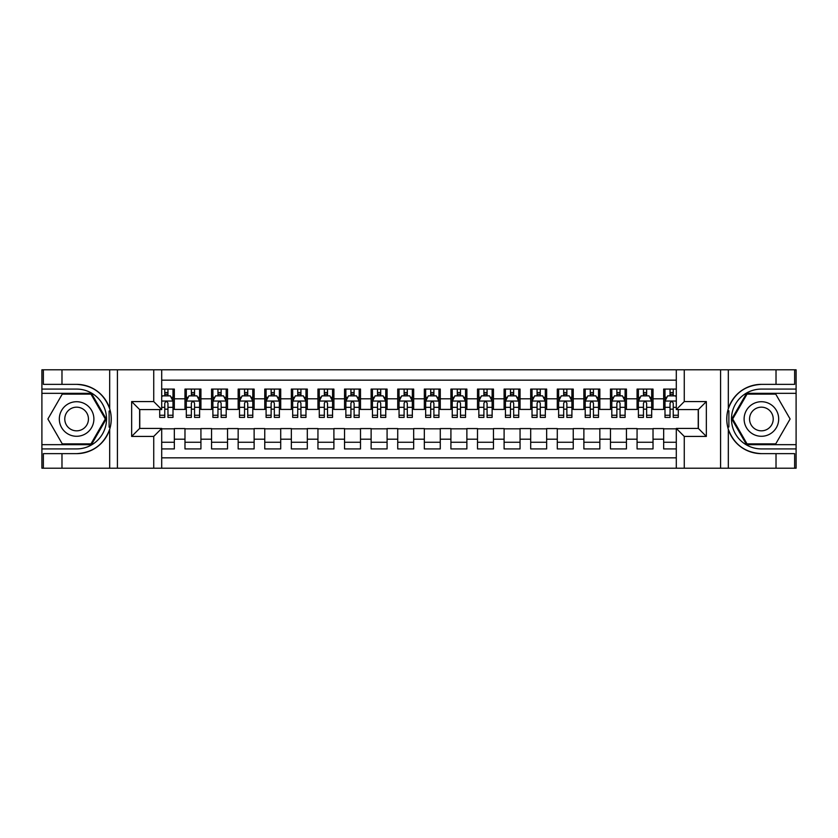 <?xml version="1.0" encoding="UTF-8"?>
<svg xmlns="http://www.w3.org/2000/svg" width="838" height="838" viewBox="0 0 838 838"><rect width="100%" height="100%" fill="white"/><g stroke="black" fill="none" stroke-linecap="round" stroke-linejoin="round"><path stroke-width="1.26" d="M161.703 468.201L676.297 468.201L676.297 428.438L698.368 428.438L698.368 409.562L676.297 409.562L676.297 369.799L161.703 369.799L161.703 409.562L139.632 409.562L139.632 428.438L161.703 428.438L161.703 468.201L61.981 468.201L61.981 453.641L76.604 453.641A34.641 34.641 0 0 0 109.684 429.286C111.705 422.436 111.705 415.575 109.684 408.714A34.641 34.641 0 0 0 76.604 384.359L61.981 384.359L61.981 369.799L41.9 369.799L41.9 444.664L91.426 444.664L106.237 419L91.426 393.336L41.9 393.336M676.297 389.083L663.665 389.083L663.665 398.794L653.022 398.794L653.022 409.426L663.665 409.426L663.665 398.794M653.022 398.794L653.022 389.083L637.069 389.083L637.069 398.794L626.436 398.794L626.436 409.426L637.069 409.426L637.069 398.794M626.436 398.794L626.436 389.083L610.473 389.083L610.473 398.794L599.84 398.794L599.84 409.426L610.473 409.426L610.473 398.794M599.84 398.794L599.84 389.083L583.877 389.083L583.877 398.794L573.244 398.794L573.244 409.426L583.877 409.426L583.877 398.794M573.244 398.794L573.244 389.083L557.291 389.083L557.291 398.794L546.648 398.794L546.648 409.426L557.291 409.426L557.291 398.794M546.648 398.794L546.648 389.083L530.695 389.083L530.695 398.794L520.052 398.794L520.052 409.426L530.695 409.426L530.695 398.794M520.052 398.794L520.052 389.083L504.099 389.083L504.099 398.794L493.467 398.794L493.467 409.426L504.099 409.426L504.099 398.794M493.467 398.794L493.467 389.083L477.503 389.083L477.503 398.794L466.871 398.794L466.871 409.426L477.503 409.426L477.503 398.794M466.871 398.794L466.871 389.083L450.917 389.083L450.917 398.794L440.275 398.794L440.275 409.426L450.917 409.426L450.917 398.794M440.275 398.794L440.275 389.083L424.321 389.083L424.321 398.794L413.679 398.794L413.679 409.426L424.321 409.426L424.321 398.794M413.679 398.794L413.679 389.083L397.725 389.083L397.725 398.794L387.083 398.794L387.083 409.426L397.725 409.426L397.725 398.794M387.083 398.794L387.083 389.083L371.129 389.083L371.129 398.794L360.497 398.794L360.497 409.426L371.129 409.426L371.129 398.794M360.497 398.794L360.497 389.083L344.533 389.083L344.533 398.794L333.901 398.794L333.901 409.426L344.533 409.426L344.533 398.794M333.901 398.794L333.901 389.083L317.948 389.083L317.948 398.794L307.305 398.794L307.305 409.426L317.948 409.426L317.948 398.794M307.305 398.794L307.305 389.083L291.352 389.083L291.352 398.794L280.709 398.794L280.709 409.426L291.352 409.426L291.352 398.794M280.709 398.794L280.709 389.083L264.756 389.083L264.756 398.794L254.124 398.794L254.124 409.426L264.756 409.426L264.756 398.794M254.124 398.794L254.124 389.083L238.16 389.083L238.16 398.794L227.527 398.794L227.527 409.426L238.16 409.426L238.16 398.794M227.527 398.794L227.527 389.083L211.564 389.083L211.564 398.794L200.931 398.794L200.931 409.426L211.564 409.426L211.564 398.794M200.931 398.794L200.931 389.083L184.978 389.083L184.978 409.426L174.335 409.426L174.335 389.083L161.703 389.083M161.703 448.917L174.335 448.917L174.335 428.574L184.978 428.574L184.978 448.917L200.931 448.917L200.931 428.574L211.564 428.574L211.564 439.206L200.931 439.206M211.564 439.206L211.564 448.917L227.527 448.917L227.527 428.574L238.16 428.574L238.16 439.206L227.527 439.206M238.16 439.206L238.16 448.917L254.124 448.917L254.124 428.574L264.756 428.574L264.756 439.206L254.124 439.206M264.756 439.206L264.756 448.917L280.709 448.917L280.709 428.574L291.352 428.574L291.352 439.206L280.709 439.206M291.352 439.206L291.352 448.917L307.305 448.917L307.305 428.574L317.948 428.574L317.948 439.206L307.305 439.206M317.948 439.206L317.948 448.917L333.901 448.917L333.901 428.574L344.533 428.574L344.533 439.206L333.901 439.206M344.533 439.206L344.533 448.917L360.497 448.917L360.497 428.574L371.129 428.574L371.129 439.206L360.497 439.206M371.129 439.206L371.129 448.917L387.083 448.917L387.083 428.574L397.725 428.574L397.725 439.206L387.083 439.206M397.725 439.206L397.725 448.917L413.679 448.917L413.679 428.574L424.321 428.574L424.321 439.206L413.679 439.206M424.321 439.206L424.321 448.917L440.275 448.917L440.275 428.574L450.917 428.574L450.917 439.206L440.275 439.206M450.917 439.206L450.917 448.917L466.871 448.917L466.871 428.574L477.503 428.574L477.503 439.206L466.871 439.206M477.503 439.206L477.503 448.917L493.467 448.917L493.467 428.574L504.099 428.574L504.099 439.206L493.467 439.206M504.099 439.206L504.099 448.917L520.052 448.917L520.052 428.574L530.695 428.574L530.695 439.206L520.052 439.206M530.695 439.206L530.695 448.917L546.648 448.917L546.648 428.574L557.291 428.574L557.291 439.206L546.648 439.206M557.291 439.206L557.291 448.917L573.244 448.917L573.244 428.574L583.877 428.574L583.877 439.206L573.244 439.206M583.877 439.206L583.877 448.917L599.84 448.917L599.84 428.574L610.473 428.574L610.473 439.206L599.84 439.206M610.473 439.206L610.473 448.917L626.436 448.917L626.436 428.574L637.069 428.574L637.069 439.206L626.436 439.206M637.069 439.206L637.069 448.917L653.022 448.917L653.022 428.574L663.665 428.574L663.665 439.206L653.022 439.206M676.297 380.169L161.703 380.169M161.703 457.831L676.297 457.831M663.665 439.206L663.665 448.917L676.297 448.917M139.768 409.562L139.768 428.438M698.232 428.438L698.232 409.562M164.761 395.735L167.956 395.735M173.005 395.735L174.335 395.735M164.761 409.164L167.956 409.164M173.005 409.164L174.335 409.164M161.703 428.836L174.335 428.836M161.703 442.265L174.335 442.265M184.978 409.164L186.308 409.164M191.357 409.164L194.552 409.164M199.601 409.164L200.931 409.164M184.978 395.735L186.308 395.735M191.357 395.735L194.552 395.735M199.601 395.735L200.931 395.735M184.978 428.836L200.931 428.836M184.978 442.265L200.931 442.265M211.564 428.836L227.527 428.836M211.564 442.265L227.527 442.265M211.564 395.735L212.894 395.735M217.953 395.735L221.138 395.735M226.197 395.735L227.527 395.735M211.564 409.164L212.894 409.164M217.953 409.164L221.138 409.164M226.197 409.164L227.527 409.164M238.16 428.836L254.124 428.836M238.16 442.265L254.124 442.265M238.16 395.735L239.49 395.735M244.549 395.735L247.734 395.735M252.793 395.735L254.124 395.735M238.16 409.164L239.49 409.164M244.549 409.164L247.734 409.164M252.793 409.164L254.124 409.164M264.756 428.836L280.709 428.836M264.756 442.265L280.709 442.265M264.756 395.735L266.086 395.735M271.135 395.735L274.33 395.735M279.379 395.735L280.709 395.735M264.756 409.164L266.086 409.164M271.135 409.164L274.33 409.164M279.379 409.164L280.709 409.164M291.352 428.836L307.305 428.836M291.352 442.265L307.305 442.265M291.352 395.735L292.682 395.735M297.731 395.735L300.926 395.735M305.975 395.735L307.305 395.735M291.352 409.164L292.682 409.164M297.731 409.164L300.926 409.164M305.975 409.164L307.305 409.164M317.948 428.836L333.901 428.836M317.948 442.265L333.901 442.265M317.948 395.735L319.278 395.735M324.327 395.735L327.522 395.735M332.571 395.735L333.901 395.735M317.948 409.164L319.278 409.164M324.327 409.164L327.522 409.164M332.571 409.164L333.901 409.164M344.533 428.836L360.497 428.836M344.533 442.265L360.497 442.265M344.533 395.735L345.864 395.735M350.923 395.735L354.107 395.735M359.167 395.735L360.497 395.735M344.533 409.164L345.864 409.164M350.923 409.164L354.107 409.164M359.167 409.164L360.497 409.164M371.129 428.836L387.083 428.836M371.129 442.265L387.083 442.265M371.129 395.735L372.46 395.735M377.509 395.735L380.703 395.735M385.763 395.735L387.083 395.735M371.129 409.164L372.46 409.164M377.509 409.164L380.703 409.164M385.763 409.164L387.083 409.164M397.725 428.836L413.679 428.836M397.725 442.265L413.679 442.265M397.725 395.735L399.056 395.735M404.105 395.735L407.299 395.735M412.348 395.735L413.679 395.735M397.725 409.164L399.056 409.164M404.105 409.164L407.299 409.164M412.348 409.164L413.679 409.164M424.321 428.836L440.275 428.836M424.321 442.265L440.275 442.265M424.321 395.735L425.652 395.735M430.701 395.735L433.895 395.735M438.944 395.735L440.275 395.735M424.321 409.164L425.652 409.164M430.701 409.164L433.895 409.164M438.944 409.164L440.275 409.164M450.917 428.836L466.871 428.836M450.917 442.265L466.871 442.265M450.917 395.735L452.237 395.735M457.297 395.735L460.491 395.735M465.54 395.735L466.871 395.735M450.917 409.164L452.237 409.164M457.297 409.164L460.491 409.164M465.54 409.164L466.871 409.164M477.503 428.836L493.467 428.836M477.503 442.265L493.467 442.265M477.503 395.735L478.833 395.735M483.893 395.735L487.077 395.735M492.136 395.735L493.467 395.735M477.503 409.164L478.833 409.164M483.893 409.164L487.077 409.164M492.136 409.164L493.467 409.164M504.099 428.836L520.052 428.836M504.099 442.265L520.052 442.265M504.099 395.735L505.429 395.735M510.478 395.735L513.673 395.735M518.722 395.735L520.052 395.735M504.099 409.164L505.429 409.164M510.478 409.164L513.673 409.164M518.722 409.164L520.052 409.164M530.695 428.836L546.648 428.836M530.695 442.265L546.648 442.265M530.695 395.735L532.025 395.735M537.074 395.735L540.269 395.735M545.318 395.735L546.648 395.735M530.695 409.164L532.025 409.164M537.074 409.164L540.269 409.164M545.318 409.164L546.648 409.164M557.291 428.836L573.244 428.836M557.291 442.265L573.244 442.265M557.291 395.735L558.621 395.735M563.67 395.735L566.865 395.735M571.914 395.735L573.244 395.735M557.291 409.164L558.621 409.164M563.67 409.164L566.865 409.164M571.914 409.164L573.244 409.164M583.877 428.836L599.84 428.836M583.877 442.265L599.84 442.265M583.877 395.735L585.207 395.735M590.266 395.735L593.451 395.735M598.51 395.735L599.84 395.735M583.877 409.164L585.207 409.164M590.266 409.164L593.451 409.164M598.51 409.164L599.84 409.164M610.473 428.836L626.436 428.836M610.473 442.265L626.436 442.265M610.473 395.735L611.803 395.735M616.862 395.735L620.047 395.735M625.106 395.735L626.436 395.735M610.473 409.164L611.803 409.164M616.862 409.164L620.047 409.164M625.106 409.164L626.436 409.164M637.069 428.836L653.022 428.836M637.069 442.265L653.022 442.265M637.069 395.735L638.399 395.735M643.448 395.735L646.643 395.735M651.692 395.735L653.022 395.735M637.069 409.164L638.399 409.164M643.448 409.164L646.643 409.164M651.692 409.164L653.022 409.164M663.665 428.836L676.297 428.836M663.665 442.265L676.297 442.265M663.665 395.735L664.995 395.735M670.044 395.735L673.239 395.735M663.665 409.164L664.995 409.164M670.044 409.164L673.239 409.164M167.956 392.54L164.761 392.54M159.712 415.239L159.712 417.408L164.761 417.408L164.761 415.239L159.712 415.239L159.712 409.562M171.078 397.327L173.005 397.327L173.005 417.408L167.956 417.408L167.956 403.172C166.888 401.13 165.83 401.13 164.761 403.172L164.761 415.239M173.005 397.327L173.005 389.083M173.005 401.182L170.344 395.861L162.373 395.861L161.703 397.191M164.761 395.861L164.761 389.083M167.956 389.083L167.956 395.861M85.246 404.031A17.284 17.284 0 0 0 61.635 410.358A17.284 17.284 0 0 0 67.962 433.969A17.284 17.284 0 0 0 91.572 427.642A17.284 17.284 0 0 0 85.246 404.031M82.522 408.755A11.837 11.837 0 0 0 66.359 413.082A11.837 11.837 0 0 0 70.685 429.245A11.837 11.837 0 0 0 86.859 424.918A11.837 11.837 0 0 0 82.522 408.755M90.965 443.868L62.253 443.868L47.892 419L62.253 394.132L90.965 394.132L105.316 419L90.965 443.868M770.038 404.031A17.284 17.284 0 0 0 746.428 410.358A17.284 17.284 0 0 0 752.754 433.969A17.284 17.284 0 0 0 776.365 427.642A17.284 17.284 0 0 0 770.038 404.031M767.315 408.755A11.837 11.837 0 0 0 751.141 413.082A11.837 11.837 0 0 0 755.478 429.245A11.837 11.837 0 0 0 771.641 424.918A11.837 11.837 0 0 0 767.315 408.755M775.747 443.868L747.035 443.868L732.684 419L747.035 394.132L775.747 394.132L790.108 419L775.747 443.868M109.118 426.982L110.312 426.982A34.641 34.641 0 0 0 110.312 411.029L109.118 411.029L109.118 427.191L110.26 427.191M61.981 369.799L109.684 369.799L109.684 408.714C103.912 393.462 92.882 385.344 76.604 384.359M76.604 453.641C92.882 452.656 103.912 444.538 109.684 429.286L109.684 468.201M153.731 468.201L153.731 436.42L131.65 436.42L131.65 401.58L153.731 401.58L153.731 369.799L117.425 369.799L117.425 468.201M61.981 468.201L41.9 468.201L41.9 444.664M41.9 448.917L76.604 448.917A29.917 29.917 0 0 0 106.52 419A29.917 29.917 0 0 0 76.604 389.083L41.9 389.083M109.684 369.799L117.425 369.799M153.731 369.799L161.703 369.799M61.981 453.641L43.367 453.641L43.367 468.201M61.981 384.359L43.367 384.359L43.367 369.799M153.731 436.42L161.703 428.438M131.65 436.42L139.632 428.438M131.65 401.58L139.632 409.562M153.731 401.58L161.703 409.562M109.118 411.029L110.26 410.83M111.119 421.975L111.224 417.785M110.878 414.003L110.7 412.872M728.882 411.018L727.688 411.018A34.641 34.641 0 0 0 727.688 426.971L728.882 426.971L728.882 410.809L727.74 410.809M676.297 369.799L776.019 369.799L776.019 384.359L761.396 384.359A34.641 34.641 0 0 0 728.316 408.714C726.295 415.564 726.295 422.425 728.316 429.286A34.641 34.641 0 0 0 761.396 453.641L776.019 453.641L776.019 468.201L796.1 468.201L796.1 393.336L746.574 393.336L731.763 419L746.574 444.664L796.1 444.664M776.019 468.201L728.316 468.201L728.316 429.286C734.088 444.538 745.118 452.656 761.396 453.641M761.396 384.359C745.118 385.344 734.088 393.462 728.316 408.714L728.316 369.799M684.269 369.799L684.269 401.58L706.35 401.58L706.35 436.42L684.269 436.42L684.269 468.201L720.575 468.201L720.575 369.799M776.019 369.799L796.1 369.799L796.1 393.336M796.1 389.083L761.396 389.083A29.917 29.917 0 0 0 731.48 419A29.917 29.917 0 0 0 761.396 448.917L796.1 448.917M728.316 468.201L720.575 468.201M684.269 468.201L676.297 468.201M776.019 384.359L794.634 384.359L794.634 369.799M776.019 453.641L794.634 453.641L794.634 468.201M684.269 401.58L676.297 409.562M706.35 401.58L698.368 409.562M706.35 436.42L698.368 428.438M684.269 436.42L676.297 428.438M728.882 426.971L727.74 427.171M726.881 416.025L726.776 420.215M727.122 423.997L727.3 425.128M194.552 392.54L191.357 392.54M199.601 415.239L194.552 415.239L194.552 417.408L199.601 417.408L199.601 401.182L196.94 395.861L188.959 395.861L186.308 401.182L186.308 417.408L191.357 417.408L191.357 415.239L186.308 415.239M186.308 401.182L186.308 389.083M199.601 401.182L199.601 389.083M191.357 395.861L191.357 389.083M194.552 389.083L194.552 395.861M194.552 415.239L194.552 403.172C193.484 401.13 192.426 401.13 191.357 403.172L191.357 415.239M221.138 392.54L217.953 392.54M226.197 415.239L221.138 415.239L221.138 417.408L226.197 417.408L226.197 401.182L223.537 395.861L215.555 395.861L212.894 401.182L212.894 417.408L217.953 417.408L217.953 415.239L212.894 415.239M212.894 401.182L212.894 389.083M226.197 401.182L226.197 389.083M217.953 395.861L217.953 389.083M221.138 389.083L221.138 395.861M221.138 415.239L221.138 403.172C220.08 401.13 219.011 401.13 217.953 403.172L217.953 415.239M247.734 392.54L244.549 392.54M252.793 415.239L247.734 415.239L247.734 417.408L252.793 417.408L252.793 401.182L250.133 395.861L242.151 395.861L239.49 401.182L239.49 417.408L244.549 417.408L244.549 415.239L239.49 415.239M239.49 401.182L239.49 389.083M252.793 401.182L252.793 389.083M244.549 395.861L244.549 389.083M247.734 389.083L247.734 395.861M247.734 415.239L247.734 403.172C246.676 401.13 245.607 401.13 244.549 403.172L244.549 415.239M274.33 392.54L271.135 392.54M279.379 415.239L274.33 415.239L274.33 417.408L279.379 417.408L279.379 401.182L276.718 395.861L268.747 395.861L266.086 401.182L266.086 417.408L271.135 417.408L271.135 415.239L266.086 415.239M266.086 401.182L266.086 389.083M279.379 401.182L279.379 389.083M271.135 395.861L271.135 389.083M274.33 389.083L274.33 395.861M274.33 415.239L274.33 403.172C273.272 401.13 272.203 401.13 271.135 403.172L271.135 415.239M300.926 392.54L297.731 392.54M305.975 415.239L300.926 415.239L300.926 417.408L305.975 417.408L305.975 401.182L303.314 395.861L295.343 395.861L292.682 401.182L292.682 417.408L297.731 417.408L297.731 415.239L292.682 415.239M292.682 401.182L292.682 389.083M305.975 401.182L305.975 389.083M297.731 395.861L297.731 389.083M300.926 389.083L300.926 395.861M300.926 415.239L300.926 403.172C299.857 401.13 298.799 401.13 297.731 403.172L297.731 415.239M327.522 392.54L324.327 392.54M332.571 415.239L327.522 415.239L327.522 417.408L332.571 417.408L332.571 401.182L329.91 395.861L321.928 395.861L319.278 401.182L319.278 417.408L324.327 417.408L324.327 415.239L319.278 415.239M319.278 401.182L319.278 389.083M332.571 401.182L332.571 389.083M324.327 395.861L324.327 389.083M327.522 389.083L327.522 395.861M327.522 415.239L327.522 403.172C326.453 401.13 325.395 401.13 324.327 403.172L324.327 415.239M354.107 392.54L350.923 392.54M359.167 415.239L354.107 415.239L354.107 417.408L359.167 417.408L359.167 401.182L356.506 395.861L348.524 395.861L345.864 401.182L345.864 417.408L350.923 417.408L350.923 415.239L345.864 415.239M345.864 401.182L345.864 389.083M359.167 401.182L359.167 389.083M350.923 395.861L350.923 389.083M354.107 389.083L354.107 395.861M354.107 415.239L354.107 403.172C353.049 401.13 351.981 401.13 350.923 403.172L350.923 415.239M380.703 392.54L377.509 392.54M385.763 415.239L380.703 415.239L380.703 417.408L385.763 417.408L385.763 401.182L383.102 395.861L375.12 395.861L372.46 401.182L372.46 417.408L377.509 417.408L377.509 415.239L372.46 415.239M372.46 401.182L372.46 389.083M385.763 401.182L385.763 389.083M377.509 395.861L377.509 389.083M380.703 389.083L380.703 395.861M380.703 415.239L380.703 403.172C379.645 401.13 378.577 401.13 377.509 403.172L377.509 415.239M407.299 392.54L404.105 392.54M412.348 415.239L407.299 415.239L407.299 417.408L412.348 417.408L412.348 401.182L409.688 395.861L401.716 395.861L399.056 401.182L399.056 417.408L404.105 417.408L404.105 415.239L399.056 415.239M399.056 401.182L399.056 389.083M412.348 401.182L412.348 389.083M404.105 395.861L404.105 389.083M407.299 389.083L407.299 395.861M407.299 415.239L407.299 403.172C406.241 401.13 405.173 401.13 404.105 403.172L404.105 415.239M433.895 392.54L430.701 392.54M438.944 415.239L433.895 415.239L433.895 417.408L438.944 417.408L438.944 401.182L436.284 395.861L428.312 395.861L425.652 401.182L425.652 417.408L430.701 417.408L430.701 415.239L425.652 415.239M425.652 401.182L425.652 389.083M438.944 401.182L438.944 389.083M430.701 395.861L430.701 389.083M433.895 389.083L433.895 395.861M433.895 415.239L433.895 403.172C432.827 401.13 431.769 401.13 430.701 403.172L430.701 415.239M460.491 392.54L457.297 392.54M465.54 415.239L460.491 415.239L460.491 417.408L465.54 417.408L465.54 401.182L462.88 395.861L454.898 395.861L452.237 401.182L452.237 417.408L457.297 417.408L457.297 415.239L452.237 415.239M452.237 401.182L452.237 389.083M465.54 401.182L465.54 389.083M457.297 395.861L457.297 389.083M460.491 389.083L460.491 395.861M460.491 415.239L460.491 403.172C459.423 401.13 458.365 401.13 457.297 403.172L457.297 415.239M487.077 392.54L483.893 392.54M492.136 415.239L487.077 415.239L487.077 417.408L492.136 417.408L492.136 401.182L489.476 395.861L481.494 395.861L478.833 401.182L478.833 417.408L483.893 417.408L483.893 415.239L478.833 415.239M478.833 401.182L478.833 389.083M492.136 401.182L492.136 389.083M483.893 395.861L483.893 389.083M487.077 389.083L487.077 395.861M487.077 415.239L487.077 403.172C486.019 401.13 484.951 401.13 483.893 403.172L483.893 415.239M513.673 392.54L510.478 392.54M518.722 415.239L513.673 415.239L513.673 417.408L518.722 417.408L518.722 401.182L516.072 395.861L508.09 395.861L505.429 401.182L505.429 417.408L510.478 417.408L510.478 415.239L505.429 415.239M505.429 401.182L505.429 389.083M518.722 401.182L518.722 389.083M510.478 395.861L510.478 389.083M513.673 389.083L513.673 395.861M513.673 415.239L513.673 403.172C512.615 401.13 511.547 401.13 510.478 403.172L510.478 415.239M540.269 392.54L537.074 392.54M545.318 415.239L540.269 415.239L540.269 417.408L545.318 417.408L545.318 401.182L542.657 395.861L534.686 395.861L532.025 401.182L532.025 417.408L537.074 417.408L537.074 415.239L532.025 415.239M532.025 401.182L532.025 389.083M545.318 401.182L545.318 389.083M537.074 395.861L537.074 389.083M540.269 389.083L540.269 395.861M540.269 415.239L540.269 403.172C539.201 401.13 538.143 401.13 537.074 403.172L537.074 415.239M566.865 392.54L563.67 392.54M571.914 415.239L566.865 415.239L566.865 417.408L571.914 417.408L571.914 401.182L569.253 395.861L561.282 395.861L558.621 401.182L558.621 417.408L563.67 417.408L563.67 415.239L558.621 415.239M558.621 401.182L558.621 389.083M571.914 401.182L571.914 389.083M563.67 395.861L563.67 389.083M566.865 389.083L566.865 395.861M566.865 415.239L566.865 403.172C565.797 401.13 564.739 401.13 563.67 403.172L563.67 415.239M593.451 392.54L590.266 392.54M598.51 415.239L593.451 415.239L593.451 417.408L598.51 417.408L598.51 401.182L595.849 395.861L587.867 395.861L585.207 401.182L585.207 417.408L590.266 417.408L590.266 415.239L585.207 415.239M585.207 401.182L585.207 389.083M598.51 401.182L598.51 389.083M590.266 395.861L590.266 389.083M593.451 389.083L593.451 395.861M593.451 415.239L593.451 403.172C592.393 401.13 591.324 401.13 590.266 403.172L590.266 415.239M620.047 392.54L616.862 392.54M625.106 415.239L620.047 415.239L620.047 417.408L625.106 417.408L625.106 401.182L622.445 395.861L614.464 395.861L611.803 401.182L611.803 417.408L616.862 417.408L616.862 415.239L611.803 415.239M611.803 401.182L611.803 389.083M625.106 401.182L625.106 389.083M616.862 395.861L616.862 389.083M620.047 389.083L620.047 395.861M620.047 415.239L620.047 403.172C618.989 401.13 617.92 401.13 616.862 403.172L616.862 415.239M646.643 392.54L643.448 392.54M651.692 415.239L646.643 415.239L646.643 417.408L651.692 417.408L651.692 401.182L649.041 395.861L641.06 395.861L638.399 401.182L638.399 417.408L643.448 417.408L643.448 415.239L638.399 415.239M638.399 401.182L638.399 389.083M651.692 401.182L651.692 389.083M643.448 395.861L643.448 389.083M646.643 389.083L646.643 395.861M646.643 415.239L646.643 403.172C645.585 401.13 644.516 401.13 643.448 403.172L643.448 415.239M673.239 392.54L670.044 392.54M676.297 397.191L675.627 395.861L667.656 395.861L664.995 401.182L664.995 417.408L670.044 417.408L670.044 415.239L664.995 415.239M664.995 401.182L664.995 389.083M678.288 409.562L678.288 417.408L673.239 417.408L673.239 403.172C672.17 401.13 671.112 401.13 670.044 403.172L670.044 415.239M670.044 395.861L670.044 389.083M673.239 389.083L673.239 395.861M184.978 439.206L174.335 439.206M184.978 398.794L174.335 398.794M172.942 401.046L161.703 401.046M173.005 415.239L167.956 415.239M164.761 407.341L161.703 407.341M173.005 407.341L167.956 407.341M167.956 394.227L164.761 394.227M199.538 401.046L186.371 401.046M186.308 397.327L188.236 397.327M197.674 397.327L199.601 397.327M191.357 407.341L186.308 407.341M199.601 407.341L194.552 407.341M194.552 394.227L191.357 394.227M226.124 401.046L212.967 401.046M212.894 397.327L214.821 397.327M224.27 397.327L226.197 397.327M217.953 407.341L212.894 407.341M226.197 407.341L221.138 407.341M221.138 394.227L217.953 394.227M252.72 401.046L239.563 401.046M239.49 397.327L241.417 397.327M250.866 397.327L252.793 397.327M244.549 407.341L239.49 407.341M252.793 407.341L247.734 407.341M247.734 394.227L244.549 394.227M279.316 401.046L266.149 401.046M266.086 397.327L268.013 397.327M277.451 397.327L279.379 397.327M271.135 407.341L266.086 407.341M279.379 407.341L274.33 407.341M274.33 394.227L271.135 394.227M305.912 401.046L292.745 401.046M292.682 397.327L294.609 397.327M304.047 397.327L305.975 397.327M297.731 407.341L292.682 407.341M305.975 407.341L300.926 407.341M300.926 394.227L297.731 394.227M332.508 401.046L319.341 401.046M319.278 397.327L321.205 397.327M330.643 397.327L332.571 397.327M324.327 407.341L319.278 407.341M332.571 407.341L327.522 407.341M327.522 394.227L324.327 394.227M359.093 401.046L345.937 401.046M345.864 397.327L347.791 397.327M357.239 397.327L359.167 397.327M350.923 407.341L345.864 407.341M359.167 407.341L354.107 407.341M354.107 394.227L350.923 394.227M385.69 401.046L372.522 401.046M372.46 397.327L374.387 397.327M383.825 397.327L385.763 397.327M377.509 407.341L372.46 407.341M385.763 407.341L380.703 407.341M380.703 394.227L377.509 394.227M412.286 401.046L399.118 401.046M399.056 397.327L400.983 397.327M410.421 397.327L412.348 397.327M404.105 407.341L399.056 407.341M412.348 407.341L407.299 407.341M407.299 394.227L404.105 394.227M438.882 401.046L425.714 401.046M425.652 397.327L427.579 397.327M437.017 397.327L438.944 397.327M430.701 407.341L425.652 407.341M438.944 407.341L433.895 407.341M433.895 394.227L430.701 394.227M465.478 401.046L452.311 401.046M452.237 397.327L454.175 397.327M463.613 397.327L465.54 397.327M457.297 407.341L452.237 407.341M465.54 407.341L460.491 407.341M460.491 394.227L457.297 394.227M492.063 401.046L478.907 401.046M478.833 397.327L480.761 397.327M490.209 397.327L492.136 397.327M483.893 407.341L478.833 407.341M492.136 407.341L487.077 407.341M487.077 394.227L483.893 394.227M518.659 401.046L505.492 401.046M505.429 397.327L507.357 397.327M516.795 397.327L518.722 397.327M510.478 407.341L505.429 407.341M518.722 407.341L513.673 407.341M513.673 394.227L510.478 394.227M545.255 401.046L532.088 401.046M532.025 397.327L533.953 397.327M543.391 397.327L545.318 397.327M537.074 407.341L532.025 407.341M545.318 407.341L540.269 407.341M540.269 394.227L537.074 394.227M571.851 401.046L558.684 401.046M558.621 397.327L560.549 397.327M569.987 397.327L571.914 397.327M563.67 407.341L558.621 407.341M571.914 407.341L566.865 407.341M566.865 394.227L563.67 394.227M598.437 401.046L585.28 401.046M585.207 397.327L587.134 397.327M596.583 397.327L598.51 397.327M590.266 407.341L585.207 407.341M598.51 407.341L593.451 407.341M593.451 394.227L590.266 394.227M625.033 401.046L611.876 401.046M611.803 397.327L613.73 397.327M623.179 397.327L625.106 397.327M616.862 407.341L611.803 407.341M625.106 407.341L620.047 407.341M620.047 394.227L616.862 394.227M651.629 401.046L638.462 401.046M638.399 397.327L640.326 397.327M649.764 397.327L651.692 397.327M643.448 407.341L638.399 407.341M651.692 407.341L646.643 407.341M646.643 394.227L643.448 394.227M676.297 401.046L665.058 401.046M664.995 397.327L666.922 397.327M678.288 415.239L673.239 415.239M670.044 407.341L664.995 407.341M676.297 407.341L673.239 407.341M673.239 394.227L670.044 394.227"/></g></svg>
